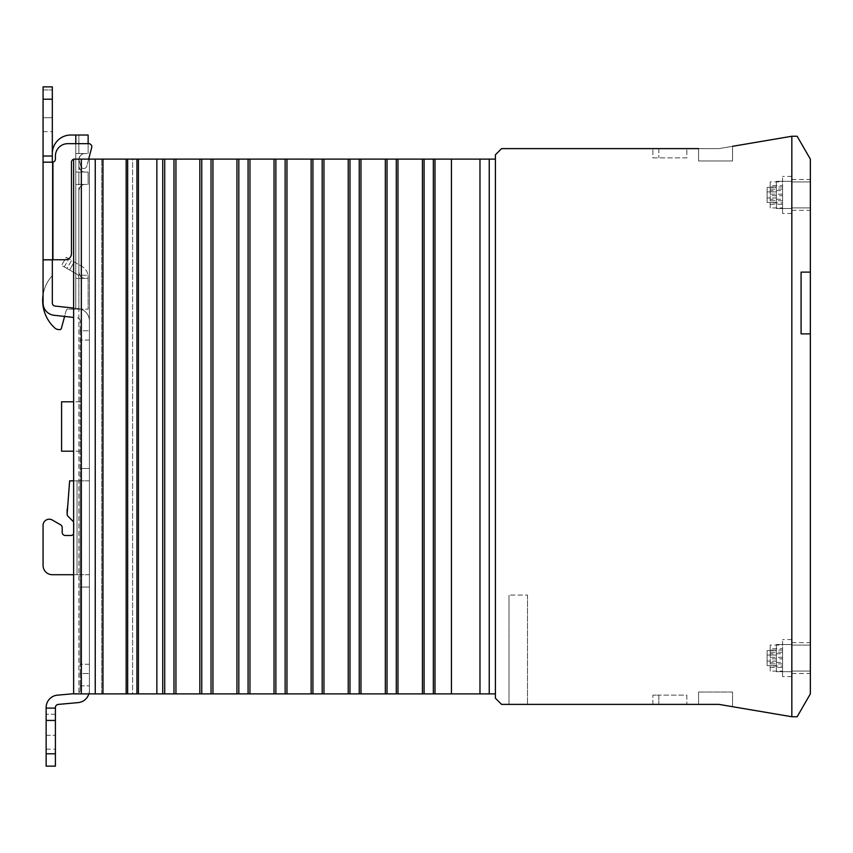 <?xml version="1.0" encoding="UTF-8"?>
<svg xmlns="http://www.w3.org/2000/svg" width="853" height="853" viewBox="0 0 853 853"><rect width="100%" height="100%" fill="white"/><g stroke="black" fill="none" stroke-linecap="round" stroke-linejoin="round"><path stroke-width="0.64" stroke-dasharray="4.26 3.2" d="M810.35 333.875L810.35 272.118L801.084 272.118L801.084 333.875L801.084 272.118L810.35 272.118L810.35 159.106L797.139 136.256L791.829 136.256L791.829 716.744L797.139 716.744L810.35 693.894L810.35 333.875L801.084 333.875L810.35 333.875M810.35 194.921L810.35 179.482L810.35 194.921M791.829 194.921L791.829 213.453L791.829 194.921M810.35 658.079L810.35 642.64L810.35 658.079M791.829 658.079L791.829 639.547L791.829 658.079M495.412 693.894L495.412 159.106L495.412 693.894L489.227 693.894L489.227 159.106L138.41 159.106L138.421 693.894L164.714 693.894L164.714 159.106M132.599 159.106L89.373 159.106L132.599 159.106L132.599 693.894L101.731 693.894L132.599 693.894L132.599 159.106M78.881 159.106L89.373 159.106L89.373 693.894L101.731 693.894L73.625 693.894L73.625 159.106L89.373 159.106L89.373 693.894L73.625 693.894L95.248 693.894L95.248 159.106L73.625 159.106L78.881 159.106L78.881 693.894L78.881 159.106M495.412 159.106L489.227 159.106L489.227 693.894L164.714 693.894M138.442 159.106L95.248 159.106M138.442 693.894L95.248 693.894M89.373 693.894L89.373 159.106L89.373 693.894M102.957 159.106L102.957 693.894M126.148 693.894L126.148 159.106M162.742 159.106L162.742 693.894M175.931 693.894L175.931 159.106M199.837 693.894L199.837 159.106M212.941 693.894L212.941 159.106M236.942 693.894L236.942 159.106M249.95 693.894L249.95 159.106M274.037 693.894L274.037 159.106M286.96 693.894L286.96 159.106M311.132 693.894L311.132 159.106M323.959 693.894L323.959 159.106M348.227 693.894L348.227 159.106M360.968 693.894L360.968 159.106M385.332 693.894L385.332 159.106M397.978 693.894L397.978 159.106M422.427 693.894L422.427 159.106M434.987 693.894L434.987 159.106M451.45 693.894L451.45 159.106M479.972 693.894L479.972 159.106M489.227 159.106L489.227 693.894M73.625 159.106L73.625 693.894L73.625 159.106M782.564 194.921L782.564 186.978L770.206 186.978L770.206 181.913L782.564 181.913L782.564 176.4L782.564 202.875L770.206 202.875L770.206 207.929L782.564 207.929L782.564 213.453L782.564 194.921M782.564 658.079L782.564 650.125L770.206 650.125L770.206 645.071L782.564 645.071L782.564 639.547L782.564 666.022L770.206 666.022L770.206 671.087L782.564 671.087L782.564 676.6L782.564 658.079M776.39 194.921L776.39 181.337L776.39 197.96L767.124 197.96L767.124 187.361L776.39 187.361L776.39 197.96L776.39 181.337L776.39 187.361L767.124 187.361L767.124 202.492L776.39 202.492L776.39 191.893L767.124 191.893L767.124 202.492L767.124 187.361L767.124 191.893L776.39 191.893L776.39 208.505L776.39 191.893L776.39 208.505L776.39 202.492L767.124 202.492L767.124 197.96L776.39 197.96L776.39 194.921M776.39 658.079L776.39 644.495L776.39 661.107L767.124 661.107L767.124 650.508L776.39 650.508L776.39 661.107L776.39 644.495L776.39 650.508L767.124 650.508L767.124 665.639L776.39 665.639L776.39 655.04L767.124 655.04L767.124 665.639L767.124 650.508L767.124 655.04L776.39 655.04L776.39 671.663L776.39 655.04L776.39 671.663L776.39 665.639L767.124 665.639L767.124 661.107L776.39 661.107L776.39 658.079M658.836 704.386L686.846 704.386L652.876 704.386L658.836 704.386L658.836 695.131L686.846 695.131L686.846 704.386L686.846 695.131L652.876 695.131L658.836 695.131L658.836 704.386M508.996 704.386L527.517 704.386L508.996 704.386L508.996 595.085L508.996 704.386M698.575 704.386L698.575 692.039L698.575 704.386L718.951 704.386L698.575 704.386L718.951 704.386L732.546 706.689L718.951 704.386L732.546 706.689L732.546 692.039L698.575 692.039L698.575 704.386L698.575 692.039L732.546 692.039L732.546 706.689L732.546 692.039L698.575 692.039L732.546 692.039L732.546 706.689M501.585 704.386L718.951 704.386L791.829 716.744L791.829 136.256L718.951 148.614L698.575 148.614L718.951 148.614L732.546 146.311L718.951 148.614L732.546 146.311L732.546 160.961L698.575 160.961L698.575 148.614L718.951 148.614L501.585 148.614L495.412 154.788L495.412 698.212L501.585 704.386M658.836 148.614L686.846 148.614L652.876 148.614L658.836 148.614L658.836 157.869L658.836 148.614M652.876 704.386L652.876 695.131L652.876 704.386M527.517 595.085L527.517 704.386L527.517 595.085L508.996 595.085L527.517 595.085M686.846 157.869L658.836 157.869L686.846 157.869L686.846 148.614L686.846 157.869M652.876 157.869L658.836 157.869L652.876 157.869L652.876 148.614L652.876 157.869M698.575 148.614L698.575 160.961L698.575 148.614L698.575 160.961L732.546 160.961L732.546 146.311L732.546 160.961L698.575 160.961L732.546 160.961L732.546 146.311M782.564 202.875L782.564 181.913M770.206 181.913L770.206 190.624L782.564 190.624M782.564 186.978L782.564 195.678L770.206 195.678L770.206 186.978M782.564 195.678L782.564 207.929M770.206 207.929L770.206 199.229L782.564 199.229M782.564 194.164L770.206 194.164L770.206 202.875M782.564 666.022L782.564 645.071M770.206 645.071L770.206 653.771L782.564 653.771M782.564 650.125L782.564 658.836L770.206 658.836L770.206 650.125M782.564 658.836L782.564 671.087M770.206 671.087L770.206 662.376L782.564 662.376M782.564 657.322L770.206 657.322L770.206 666.022M770.206 190.624L770.206 185.57L782.564 185.57M770.206 185.57L770.206 194.164M770.206 199.229L770.206 195.678M782.564 200.743L770.206 200.743M770.206 204.283L782.564 204.283M782.564 189.11L770.206 189.11M770.206 653.771L770.206 648.717L782.564 648.717M770.206 648.717L770.206 657.322M770.206 662.376L770.206 658.836M782.564 663.89L770.206 663.89M770.206 667.43L782.564 667.43M782.564 652.257L770.206 652.257M80.118 426.5L80.118 451.205L80.118 426.5M61.587 451.205L61.587 401.795M91.697 147.537A3.092 3.092 0 0 0 88.712 143.667A3.092 3.092 0 0 1 91.697 147.537L86.803 166.228A3.092 3.092 0 0 1 80.843 166.26A3.092 3.092 0 0 0 86.803 166.228A3.092 3.092 0 0 1 80.843 166.26L79.5 161.377A3.092 3.092 0 0 0 76.525 159.106L74.552 159.106A3.092 3.092 0 0 0 71.471 162.198A3.092 3.092 0 0 1 74.552 159.106L76.525 159.106A3.092 3.092 0 0 1 79.5 161.377A3.092 3.092 0 0 0 76.525 159.106A3.092 3.092 0 0 1 79.5 161.377L80.843 166.26A3.092 3.092 0 0 0 86.803 166.228L91.697 147.537A3.092 3.092 0 0 0 88.712 143.667L67.76 143.667A12.347 12.347 0 0 0 55.413 156.024L55.413 159.106A3.092 3.092 0 0 1 52.939 162.134A3.092 3.092 0 0 0 55.413 159.106A3.092 3.092 0 0 1 52.939 162.134L52.939 259.77L52.321 259.77L52.321 86.857L52.321 89.938L52.321 86.857L43.066 86.857L43.066 89.938L43.066 86.857L52.321 86.857L43.066 86.857L43.066 162.166L52.321 162.166L52.321 259.77L52.939 259.77L43.066 259.77L43.066 162.166M89.373 574.709L89.373 320.899L89.373 574.709L77.026 574.709L89.373 574.709M80.118 587.056L89.373 587.056L80.118 587.056L80.118 574.709L80.118 587.056L89.373 587.056L80.118 587.056L80.118 664.252L80.118 587.056M89.373 480.847L77.026 480.847L89.373 480.847L80.118 480.847L80.118 468.489L89.373 468.489L80.118 468.489L89.373 468.489L80.118 468.489L80.118 340.048L80.118 480.847L89.373 480.847M80.118 330.783L80.118 340.048L80.118 330.783L89.373 330.783L80.118 330.783L80.118 320.899L80.118 330.783M73.625 317.423L54.059 315.269A12.347 12.347 0 0 1 43.066 302.996L43.066 259.824L52.321 259.824L52.321 302.996A3.092 3.092 0 0 0 55.072 306.067L78.38 308.626A12.347 12.347 0 0 1 89.373 320.899A12.347 12.347 0 0 0 78.38 308.626L73.625 308.104M80.118 673.518L80.118 664.252L80.118 673.518L89.373 673.518L80.118 673.518L80.118 690.312L80.118 673.518L89.373 673.518L80.118 673.518M88.851 693.894A12.347 12.347 0 0 0 89.373 690.312A12.347 12.347 0 0 1 78.135 702.616L58.228 704.407A3.092 3.092 0 0 0 55.413 707.478L55.413 708.097L55.413 707.478A3.092 3.092 0 0 1 58.228 704.407L78.135 702.616A12.347 12.347 0 0 0 89.373 690.312A12.347 12.347 0 0 1 78.135 702.616L58.228 704.407M55.413 707.478L55.413 749.158L55.413 708.097L46.147 708.097L46.147 749.158L46.147 708.097L55.413 708.097L55.413 766.143L46.147 766.143L46.147 708.097L55.413 708.097L46.147 708.097L46.147 707.478L46.147 708.097L55.413 708.097L46.147 708.097L46.147 707.478A12.347 12.347 0 0 1 57.396 695.174L77.303 693.382A3.092 3.092 0 0 0 80.118 690.312A3.092 3.092 0 0 1 77.303 693.382L73.625 693.713M80.118 685.865L89.373 685.865L80.118 685.865L80.118 690.312L80.118 685.865M80.118 480.847L80.118 574.709L80.118 480.847L69.626 480.847L77.026 480.847L69.626 480.847L67.142 514.146A3.092 3.092 0 0 0 68.048 516.332L73.038 521.311A3.092 3.092 0 0 1 73.934 523.497L73.934 532.411A3.092 3.092 0 0 1 73.625 533.754A3.092 3.092 0 0 0 73.934 532.411A3.092 3.092 0 0 1 70.852 535.492L65.297 535.492A3.092 3.092 0 0 1 62.205 532.411L62.205 527.517A3.092 3.092 0 0 0 60.659 524.851L52.321 520.031A6.174 6.174 0 0 0 43.066 525.384L43.066 565.443A9.266 9.266 0 0 0 52.321 574.709L80.118 574.709L77.026 574.709L77.026 480.847L80.118 480.847M73.625 480.847L77.026 480.847L77.026 574.709L77.026 480.847L77.026 574.709L52.321 574.709A9.266 9.266 0 0 1 43.066 565.443A9.266 9.266 0 0 0 52.321 574.709M67.142 509.252L69.626 480.847L67.142 514.146A3.092 3.092 0 0 0 68.048 516.332L73.038 521.311A3.092 3.092 0 0 1 73.934 523.497L73.934 532.411L73.934 523.497A3.092 3.092 0 0 0 73.625 522.153A3.092 3.092 0 0 1 73.934 523.497L73.934 532.411A3.092 3.092 0 0 1 70.852 535.492L65.297 535.492A3.092 3.092 0 0 1 62.205 532.411L62.205 527.517A3.092 3.092 0 0 0 60.659 524.851L52.321 520.031A6.174 6.174 0 0 0 43.066 525.384L43.066 565.443M77.367 317.828A3.092 3.092 0 0 1 80.118 320.899A3.092 3.092 0 0 0 77.367 317.828M57.396 695.174L77.303 693.382A3.092 3.092 0 0 0 80.118 690.312A3.092 3.092 0 0 1 77.303 693.382L57.396 695.174A12.347 12.347 0 0 0 46.147 707.478A12.347 12.347 0 0 1 57.396 695.174M52.321 259.824L43.066 259.824M52.321 89.938L52.321 131.629L52.321 89.938L43.066 89.938L43.066 117.735L43.066 89.938L52.321 89.938M43.066 117.735L43.066 131.629L43.066 117.735L52.321 117.735L43.066 117.735M60.659 524.851A3.092 3.092 0 0 1 62.205 527.517M52.321 520.031A6.174 6.174 0 0 0 43.066 525.384M73.038 521.311L68.048 516.332A3.092 3.092 0 0 1 67.142 514.146M70.852 535.492L65.297 535.492M52.321 162.166L52.939 162.198L52.939 259.77L65.297 259.77A6.174 6.174 0 0 0 71.471 253.586L71.471 162.198A3.092 3.092 0 0 1 74.552 159.106L76.525 159.106L74.552 159.106A3.092 3.092 0 0 0 73.625 159.244M45.955 162.177L52.939 162.198L52.939 259.77L65.297 259.77A6.174 6.174 0 0 0 71.471 253.586A6.174 6.174 0 0 1 65.297 259.77L52.939 259.77M43.066 259.77L52.321 259.77M43.066 295.031A37.052 37.052 0 0 1 52.321 275.572A37.052 37.052 0 0 0 42.65 300.533A37.052 37.052 0 0 1 52.321 275.572L52.321 153.551A18.521 18.521 0 0 1 70.852 135.019L78.881 135.019L78.881 153.551L78.881 135.019L75.789 135.019L88.136 135.019L88.136 153.551L88.136 143.667L67.76 143.667A12.347 12.347 0 0 0 55.413 156.024A12.347 12.347 0 0 1 67.76 143.667L88.712 143.667M75.789 143.667L75.789 309.202L75.789 278.323L78.881 278.323L78.881 277.118L78.881 278.323L88.136 278.323L88.136 277.118L88.136 278.323L75.789 278.323L85.055 278.323C81.749 278.334 79.692 276.276 78.881 272.15L78.881 190.603L78.881 272.15A6.174 6.174 0 0 0 85.055 278.323A6.174 6.174 0 0 1 78.881 272.15C79.681 276.265 81.749 278.323 85.055 278.323L75.789 278.323L75.789 309.202L75.789 135.019L70.852 135.019A18.521 18.521 0 0 0 52.321 153.551L52.321 275.572A37.052 37.052 0 0 0 54.805 327.978A37.052 37.052 0 0 1 42.65 300.533A37.052 37.052 0 0 0 54.805 327.978A6.174 6.174 0 0 0 58.953 329.578A6.174 6.174 0 0 1 54.805 327.978A6.174 6.174 0 0 0 58.953 329.578L59.881 329.578A1.546 1.546 0 0 0 61.373 328.437A1.546 1.546 0 0 1 59.881 329.578A1.546 1.546 0 0 0 61.373 328.437L66.225 310.343A1.546 1.546 0 0 1 67.707 309.202L78.881 309.202L78.881 278.323L78.881 309.202L67.707 309.202A1.546 1.546 0 0 0 66.225 310.343A1.546 1.546 0 0 1 67.707 309.202L88.136 309.202L67.707 309.202A1.546 1.546 0 0 0 66.225 310.343L61.373 328.437M78.881 190.603A6.174 6.174 0 0 1 85.055 184.429L88.136 184.429L85.055 184.429C81.749 184.408 79.692 186.476 78.881 190.603C79.681 186.476 81.749 184.419 85.055 184.429L75.789 184.429L85.055 184.429A6.174 6.174 0 0 0 78.881 190.603L78.881 272.15L78.881 190.603M75.789 172.071L85.055 172.071A6.174 6.174 0 0 1 78.881 165.898L78.881 159.724L78.881 165.898C79.681 170.024 81.749 172.082 85.055 172.071L88.136 172.071L88.136 184.429L88.136 172.071L75.789 172.071L78.881 172.071L75.789 172.071L75.789 184.429L78.881 184.429L75.789 184.429L75.789 172.071M78.881 159.724A6.174 6.174 0 0 1 85.055 153.551L88.136 153.551L85.055 153.551C81.749 153.54 79.692 155.598 78.881 159.724C79.681 155.598 81.749 153.54 85.055 153.551L75.789 153.551L85.055 153.551A6.174 6.174 0 0 0 78.881 159.724L78.881 165.898A6.174 6.174 0 0 0 85.055 172.071C81.749 172.093 79.692 170.024 78.881 165.898L78.881 159.724M78.881 172.071L78.881 184.429L78.881 172.071M78.881 153.551L75.789 153.551L78.881 153.551M52.321 275.572L52.321 153.551L52.321 275.572M88.136 277.118L87.998 275.231L88.136 277.118M78.231 275.231L78.881 277.118L78.231 275.231L87.998 275.231A12.347 12.347 0 0 0 81.963 266.424A12.347 12.347 0 0 1 87.998 275.231L78.231 275.231A3.092 3.092 0 0 0 77.335 274.442A3.092 3.092 0 0 1 78.231 275.231M88.136 278.323L88.136 309.202L88.136 278.323M58.953 329.578L59.881 329.578M70.852 135.019A18.521 18.521 0 0 0 52.321 153.551M66.939 268.439L61.587 265.358L69.605 269.985L66.939 268.439L71.567 260.421L74.243 261.967L69.605 269.985L77.335 274.442L69.605 269.985L74.243 261.967L81.963 266.424L66.214 257.329L61.587 265.358L66.214 257.329L71.567 260.421L66.939 268.439M101.731 693.894L101.731 159.106L101.731 693.894M81.344 159.106L81.344 693.894M127.662 693.894L127.662 159.106M136.928 159.106L136.928 693.894M156.856 693.894L156.856 159.106M173.98 159.106L173.98 693.894M201.766 693.894L201.766 159.106M211.032 159.106L211.032 693.894M238.819 693.894L238.819 159.106M248.084 159.106L248.084 693.894M275.871 693.894L275.871 159.106M285.137 159.106L285.137 693.894M312.923 693.894L312.923 159.106M322.189 159.106L322.189 693.894M349.975 693.894L349.975 159.106M359.241 159.106L359.241 693.894M387.027 693.894L387.027 159.106M396.293 159.106L396.293 693.894M424.08 693.894L424.08 159.106M433.345 159.106L433.345 693.894M89.373 340.048L80.118 340.048L89.373 340.048M89.373 664.252L80.118 664.252L89.373 664.252M52.321 99.204L43.066 99.204M52.321 156.024L43.066 156.024M55.413 714.27L46.147 714.27L55.413 714.27M46.147 735.265L55.413 735.265L46.147 735.265M55.413 720.444L46.147 720.444M55.413 753.796L46.147 753.796M75.789 135.019L75.789 153.551L75.789 135.019M64.263 266.893L68.89 258.875L64.263 266.893M791.829 181.956L810.35 181.956L791.829 181.956M791.829 645.103L810.35 645.103L791.829 645.103M791.829 179.482L810.35 179.482M791.829 642.64L810.35 642.64M791.829 207.897L810.35 207.897L791.829 207.897M791.829 671.044L810.35 671.044L791.829 671.044M791.829 210.36L810.35 210.36M791.829 673.518L810.35 673.518M791.829 176.4L782.564 176.4M791.829 639.547L782.564 639.547M791.829 181.337L776.39 181.337L791.829 181.337M791.829 644.495L776.39 644.495L791.829 644.495M791.829 213.453L782.564 213.453M791.829 676.6L782.564 676.6M791.829 208.505L776.39 208.505L791.829 208.505M791.829 671.663L776.39 671.663L791.829 671.663M80.118 451.205L73.625 451.205M80.118 401.795L73.625 401.795M43.066 131.629L52.321 131.629M46.147 749.158L55.413 749.158"/><path stroke-width="1.28" d="M732.546 146.311L791.829 136.256L797.139 136.256L810.35 159.106L810.35 272.118L801.084 272.118L810.35 272.118L810.35 333.875L801.084 333.875L810.35 333.875L810.35 693.894L797.139 716.744L791.829 716.744L791.829 136.256L791.829 716.744L718.951 704.386L698.575 704.386M801.084 272.118L801.084 333.875L801.084 272.118M81.344 159.106L81.344 693.894L73.625 693.894L73.625 159.106L138.442 159.106M156.856 693.894L138.41 693.894L138.421 159.106L156.856 159.106L156.856 693.894L495.412 693.894M495.412 159.106L156.856 159.106M81.344 693.894L138.442 693.894M489.227 159.106L489.227 693.894M479.972 693.894L479.972 159.106M451.45 159.106L451.45 693.894M434.987 159.106L434.987 693.894M422.427 159.106L422.427 693.894M397.978 159.106L397.978 693.894M385.332 159.106L385.332 693.894M360.968 159.106L360.968 693.894M348.227 159.106L348.227 693.894M323.959 159.106L323.959 693.894M311.132 159.106L311.132 693.894M286.96 159.106L286.96 693.894M274.037 159.106L274.037 693.894M249.95 159.106L249.95 693.894M236.942 159.106L236.942 693.894M212.941 159.106L212.941 693.894M199.837 159.106L199.837 693.894M175.931 159.106L175.931 693.894M162.742 159.106L162.742 693.894M126.148 159.106L126.148 693.894M102.957 159.106L102.957 693.894M732.546 706.689L718.951 704.386L501.585 704.386L495.412 698.212L495.412 154.788L501.585 148.614L698.575 148.614M73.625 401.795L61.587 401.795L61.587 451.205L73.625 451.205M91.697 147.537L88.669 159.106L91.697 147.537A3.092 3.092 0 0 0 88.712 143.667L88.136 143.667L88.136 135.019L70.852 135.019L75.789 135.019L75.789 143.667M88.851 693.894A12.347 12.347 0 0 1 78.135 702.616L58.228 704.407A3.092 3.092 0 0 0 55.413 707.478L55.413 708.097L46.147 708.097L55.413 708.097L55.413 766.143L46.147 766.143L46.147 707.478A12.347 12.347 0 0 1 57.396 695.174L73.625 693.713M73.038 521.311A3.092 3.092 0 0 1 73.625 522.153A3.092 3.092 0 0 0 73.038 521.311L68.048 516.332A3.092 3.092 0 0 1 67.142 514.146L69.626 480.847L73.625 480.847M52.321 574.709L73.625 574.709L52.321 574.709A9.266 9.266 0 0 1 43.066 565.443L43.066 525.384L43.066 565.443M60.659 524.851L52.321 520.031L60.659 524.851A3.092 3.092 0 0 1 62.205 527.517L62.205 532.411L62.205 527.517M52.321 520.031A6.174 6.174 0 0 0 43.066 525.384M70.852 535.492A3.092 3.092 0 0 0 73.625 533.754A3.092 3.092 0 0 1 70.852 535.492L65.297 535.492A3.092 3.092 0 0 1 62.205 532.411A3.092 3.092 0 0 0 65.297 535.492M73.625 308.104L55.072 306.067A3.092 3.092 0 0 1 52.321 302.996L52.321 259.824L43.066 259.824L43.066 302.996A12.347 12.347 0 0 0 54.059 315.269L73.625 317.423M55.413 707.478A3.092 3.092 0 0 1 58.228 704.407M52.321 99.204L43.066 99.204L43.066 86.857L52.321 86.857L52.321 162.166L43.066 162.166L43.066 259.77L65.297 259.77A6.174 6.174 0 0 0 71.471 253.586L71.471 162.198A3.092 3.092 0 0 1 73.625 159.244M43.066 99.204L43.066 162.166L45.955 162.177M67.142 509.252L67.142 514.146M88.712 143.667L67.76 143.667A12.347 12.347 0 0 0 55.413 156.024L55.413 159.106A3.092 3.092 0 0 1 52.939 162.134L52.321 162.166M52.939 259.77L52.939 162.198L43.066 162.166M61.373 328.437L64.593 316.431L61.373 328.437A1.546 1.546 0 0 1 59.881 329.578L58.953 329.578A6.174 6.174 0 0 1 54.805 327.978A37.052 37.052 0 0 1 43.066 295.031M52.321 153.551A18.521 18.521 0 0 1 70.852 135.019M59.881 329.578L58.953 329.578M433.345 159.106L433.345 693.894M424.08 159.106L424.08 693.894M396.293 159.106L396.293 693.894M387.027 159.106L387.027 693.894M359.241 159.106L359.241 693.894M349.975 159.106L349.975 693.894M322.189 159.106L322.189 693.894M312.923 159.106L312.923 693.894M285.137 159.106L285.137 693.894M275.871 159.106L275.871 693.894M248.084 159.106L248.084 693.894M238.819 159.106L238.819 693.894M211.032 159.106L211.032 693.894M201.766 159.106L201.766 693.894M173.98 159.106L173.98 693.894M164.714 159.106L164.714 693.894M136.928 159.106L136.928 693.894M127.662 159.106L127.662 693.894M95.248 159.106L95.248 693.894M43.066 156.024L52.321 156.024M55.413 753.796L46.147 753.796M55.413 720.444L46.147 720.444"/></g></svg>
